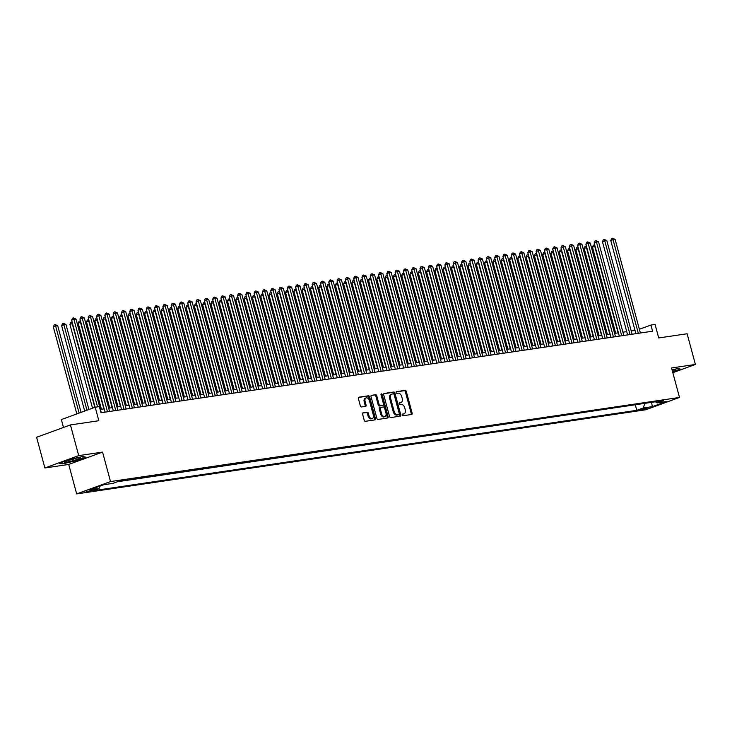 <?xml version="1.0" encoding="UTF-8"?>
<svg xmlns="http://www.w3.org/2000/svg" width="732" height="732" viewBox="0 0 732 732"><rect width="100%" height="100%" fill="white"/><g stroke="black" fill="none" stroke-linecap="round" stroke-linejoin="round"><path stroke-width="1.1" d="M402.197 414.989A0.878 0.567 70 0 0 402.993 415.749L411.64 414.468A1.254 0.814 70 0 0 412.134 413.141L406.278 391.446A1.254 0.814 70 0 0 405.135 390.357L396.488 391.638A0.878 0.567 70 0 0 396.945 393.331L398.062 393.157A4.017 2.599 70 0 1 401.712 396.634L402.197 398.437A4.017 2.599 70 0 1 400.971 402.6A4.017 2.599 70 0 1 400.633 402.682L399.516 402.847A0.878 0.567 70 0 0 399.965 404.54L401.09 404.366A4.017 2.599 70 0 1 404.732 407.843L405.226 409.646A4.017 2.599 70 0 1 403.991 413.809A4.017 2.599 70 0 1 403.661 413.891L402.536 414.056A0.878 0.567 70 0 0 402.197 414.989M85.598 492.096L92.479 489.964L85.598 492.096M363.063 412.811A1.254 0.814 70 0 0 362.578 414.138L364.216 420.223A1.254 0.814 70 0 0 365.36 421.312L374.967 419.884A1.254 0.814 70 0 0 375.452 418.567L369.605 396.872A1.254 0.814 70 0 0 368.461 395.783L358.854 397.202A1.254 0.814 70 0 0 358.369 398.528L360.354 405.885A1.254 0.814 70 0 0 361.489 406.965L365.597 406.361A1.254 0.814 70 0 0 366.092 405.034L365.103 401.383A3.358 2.178 70 0 1 366.137 397.915A3.358 2.178 70 0 1 369.459 400.743L373.311 415.026A3.358 2.178 70 0 1 372.286 418.503A3.358 2.178 70 0 1 368.955 415.666L368.315 413.287A1.254 0.814 70 0 0 367.18 412.208L362.862 412.885M672.827 372.689L695.4 364.454L687.119 333.755L658.708 337.955L655.067 324.45L650.922 325.063L652.578 331.203L101.007 412.738L99.351 406.599L95.197 407.212L61.36 419.564L63.492 427.451M78.717 455.624L44.881 467.968L68.726 464.436L102.562 452.092L78.717 455.624L70.437 424.926L98.847 420.726L95.197 407.212M102.562 452.092L110.514 481.564L679.506 397.449L645.67 409.792L76.677 493.908L110.514 481.564M695.4 364.454L671.555 367.976L679.506 397.449M389.543 416.481A1.254 0.814 70 0 0 390.678 417.569L400.285 416.142A1.254 0.814 70 0 0 400.779 414.815L394.923 393.121A1.254 0.814 70 0 0 393.779 392.041L384.172 393.459A1.254 0.814 70 0 0 383.687 394.786L389.543 416.481M387.631 418.018L378.023 419.436A1.254 0.814 70 0 1 376.879 418.356L371.023 396.662A1.254 0.814 70 0 1 371.517 395.335L375.626 394.722A1.254 0.814 70 0 1 376.77 395.811L379.139 404.604A1.254 0.814 70 0 0 380.283 405.693L383.01 405.29A1.254 0.814 70 0 0 383.495 403.963L381.024 394.804A0.878 0.567 70 0 1 382.168 394.63L388.116 416.691A1.254 0.814 70 0 1 387.631 418.018M44.881 467.968L36.6 437.269L70.437 424.926M647.994 407.697L639.503 410.039L642.321 409.774L647.994 407.697M99.945 486.139L99.094 488.436L92.689 490.769L636.794 410.332L643.199 407.989L644.938 403.332M99.094 488.436L89.963 489.781L103.871 484.712L112.993 483.358L119.389 481.025L663.494 400.587L657.098 402.92L666.221 401.575L652.322 406.644L643.199 407.989M117.404 481.748L637.389 404.448M68.726 464.436L76.677 493.908M635.01 330.388L631.213 330.946M626.72 331.614L622.914 332.172M618.421 332.84L614.624 333.399M610.131 334.067L606.325 334.625M601.841 335.293L598.035 335.851M593.542 336.519L589.736 337.086M585.252 337.745L581.446 338.312M576.953 338.971L573.147 339.538M568.663 340.197L564.857 340.764M560.364 341.423L556.558 341.99M552.074 342.649L548.268 343.217M543.775 343.875L539.969 344.443M535.485 345.101L531.679 345.669M527.186 346.327L523.38 346.895M518.897 347.554L515.09 348.121M510.597 348.78L506.791 349.347M502.308 350.006L498.501 350.573M494.009 351.232L490.202 351.799M485.719 352.458L481.912 353.025M477.42 353.684L473.613 354.251M469.13 354.91L465.323 355.478M460.831 356.136L457.024 356.704M452.541 357.362L448.734 357.93M444.242 358.589L440.435 359.156M435.952 359.815L432.145 360.382M427.653 361.041L423.855 361.608M419.363 362.267L415.556 362.834M411.073 363.493L407.267 364.06M402.774 364.719L398.967 365.286M394.484 365.945L390.678 366.512M386.185 367.171L382.378 367.738M377.895 368.397L374.089 368.965M369.596 369.623L365.79 370.191M361.306 370.85L357.5 371.417M353.007 372.076L349.201 372.643M344.717 373.302L340.911 373.869M336.418 374.528L332.612 375.095M328.128 375.754L324.322 376.321M319.829 376.98L316.023 377.547M311.539 378.206L307.733 378.773M303.24 379.432L299.434 380M294.95 380.658L291.144 381.226M286.651 381.884L282.845 382.452M278.361 383.111L274.555 383.678M270.062 384.337L266.256 384.904M261.772 385.563L257.966 386.13M253.473 386.789L249.667 387.356M245.183 388.015L241.377 388.582M236.884 389.25L233.087 389.808M228.594 390.476L224.788 391.034M220.295 391.702L216.498 392.26M212.005 392.928L208.199 393.487M203.716 394.155L199.909 394.713M195.417 395.381L191.61 395.939M187.127 396.607L183.32 397.165M178.828 397.833L175.021 398.391M170.538 399.059L166.731 399.617M162.239 400.285L158.432 400.843M153.949 401.511L150.142 402.069M145.65 402.737L141.843 403.295M137.36 403.963L133.553 404.522M129.061 405.189L125.254 405.748M120.771 406.416L116.964 406.974M112.472 407.642L108.665 408.2M104.182 408.868L100.376 409.426M650.922 325.063L639.384 329.272M635.403 405.171L636.794 410.332M655.488 401.767L657.098 402.92M651.581 402.344L652.322 406.644M672.681 372.14L680.797 369.175L677.887 368.498L672.058 369.852M59.484 463.237L62.394 463.914L75.497 460.876L85.681 457.152L82.771 456.484L69.677 459.522L59.484 463.237M402.225 414.303L402.746 414.23A4.017 2.599 70 0 0 403.076 414.138A4.017 2.599 70 0 0 403.387 413.992M400.367 402.783A4.017 2.599 70 0 1 400.056 402.929A4.017 2.599 70 0 1 399.718 403.021L399.205 403.094M411.119 414.541A1.254 0.814 70 0 0 411.219 413.47L405.363 391.776A1.254 0.814 70 0 0 404.229 390.696L396.177 391.885M399.764 416.224A1.254 0.814 70 0 0 399.864 415.154L394.008 393.459A1.254 0.814 70 0 0 392.864 392.37L383.788 393.715M398.931 414.587A0.878 0.567 70 0 0 399.279 413.662L394.136 394.621A0.878 0.567 70 0 0 393.34 393.862L392.16 394.036A4.017 2.599 70 0 0 391.821 394.118A4.017 2.599 70 0 0 390.595 398.272L394.109 411.293A4.017 2.599 70 0 0 397.75 414.76L398.931 414.587L398.025 414.925A0.878 0.567 70 0 0 398.162 414.87M391.245 394.365A4.017 2.599 70 0 0 390.915 394.457A4.017 2.599 70 0 0 389.68 398.611L390.595 398.272M398.025 414.925L396.845 415.099A4.017 2.599 70 0 1 393.194 411.622L389.68 398.611M371.124 395.591L375.626 394.722M382.296 405.546A1.254 0.814 70 0 1 382.095 405.62L379.368 406.022A1.254 0.814 70 0 1 378.224 404.942L375.855 396.14A1.254 0.814 70 0 0 374.711 395.06M387.1 418.091A1.254 0.814 70 0 0 387.201 417.02L381.253 394.969A0.878 0.567 70 0 0 380.979 394.457M381.601 413.736A3.358 2.178 70 0 0 384.931 416.572A3.358 2.178 70 0 0 385.956 413.095L384.602 408.063A1.254 0.814 70 0 0 383.458 406.974L380.732 407.376A1.254 0.814 70 0 0 380.247 408.703L381.601 413.736L380.686 414.074A3.358 2.178 70 0 0 384.016 416.901L384.931 416.572M380.53 407.45L379.817 407.715A1.254 0.814 70 0 0 379.332 409.042L380.247 408.703M380.686 414.074L379.332 409.042M372.286 418.503L371.371 418.832A3.358 2.178 70 0 1 368.05 416.005L367.4 413.626A1.254 0.814 70 0 0 366.265 412.537L362.679 413.068M366.137 397.915L365.222 398.245A3.358 2.178 70 0 0 364.188 401.722L365.103 401.383M365.076 406.434A1.254 0.814 70 0 0 365.177 405.363L364.188 401.722M374.436 419.967A1.254 0.814 70 0 0 374.537 418.896L368.69 397.202A1.254 0.814 70 0 0 367.546 396.113L358.47 397.458M595.07 246.281L592.462 247.16L615.694 333.243M592.462 247.16L593.341 245.22L594.256 244.891L594.75 246.327L618.11 332.886M638.313 333.307L613.041 239.648L615.118 239.346L640.39 333.005M635.898 333.664L610.753 240.489L613.041 239.648L612.547 238.211L615.118 239.346M610.753 240.489L611.632 238.55L612.547 238.211M672.47 371.371A8.308 0.833 164.9 0 0 675.49 369.697A8.308 0.833 164.9 0 0 673.577 369.806A8.308 0.833 164.9 0 0 672.113 370.053M680.257 369.047L672.598 371.847M74.216 460.346A8.308 0.833 164.9 0 0 80.374 457.683A8.308 0.833 164.9 0 0 70.821 459.559A8.308 0.833 164.9 0 0 64.581 461.938A8.308 0.833 164.9 0 0 74.216 460.346M68.067 460.419A6.295 0.631 164.9 0 0 73.502 459.129A6.295 0.631 164.9 0 0 76.604 458.113M85.141 457.033L75.332 460.611L62.641 463.557L60.189 462.981M586.771 247.508L584.173 248.386L607.395 334.469M584.173 248.386L585.051 246.446L585.966 246.117L586.46 247.553L609.811 334.112M578.481 248.734L575.874 249.612L599.105 335.695M575.874 249.612L576.752 247.672L577.667 247.343L578.161 248.779L601.521 335.338M570.182 249.96L567.584 250.838L590.806 336.921M567.584 250.838L568.462 248.898L569.377 248.569L569.871 250.005L593.222 336.564M561.892 251.186L559.285 252.064L582.516 338.147M559.285 252.064L560.163 250.124L561.078 249.795L561.572 251.232L584.932 337.791M630.023 334.533L604.751 240.874L606.819 240.572L632.091 334.231M627.608 334.89L602.463 241.716L604.751 240.874L604.257 239.437L606.819 240.572M602.463 241.716L603.342 239.776L604.257 239.437M621.724 335.759L596.452 242.109L598.529 241.798L623.801 335.457M619.309 336.116L594.164 242.942L596.452 242.109L595.958 240.663L598.529 241.798M594.164 242.942L595.043 241.002L595.958 240.663M613.434 336.985L588.162 243.335L590.23 243.024L615.502 336.683M611.019 337.342L585.875 244.168L588.162 243.335L587.668 241.889L590.23 243.024M585.875 244.168L586.753 242.228L587.668 241.889M605.135 338.211L579.863 244.561L581.94 244.25L607.212 337.91M602.72 338.568L577.575 245.394L579.863 244.561L579.369 243.115L581.94 244.25M577.575 245.394L578.454 243.454L579.369 243.115M553.593 252.412L550.995 253.29L574.227 339.373M550.995 253.29L551.873 251.351L552.788 251.021L553.282 252.458L576.633 339.017M596.845 339.438L571.573 245.787L573.641 245.476L598.913 339.136M594.43 339.794L569.286 246.62L571.573 245.787L571.079 244.342L573.641 245.476M569.286 246.62L570.164 244.68L571.079 244.342M545.303 253.638L542.705 254.516L565.928 340.6M542.705 254.516L543.574 252.577L544.489 252.247L544.983 253.684L568.343 340.243M588.546 340.664L563.274 247.013L565.351 246.702L590.623 340.362M586.131 341.021L560.987 247.846L563.274 247.013L562.78 245.568L565.351 246.702M560.987 247.846L561.865 245.906L562.78 245.568M537.014 254.864L534.406 255.743L557.638 341.826M534.406 255.743L535.284 253.803L536.199 253.473L536.693 254.91L560.053 341.469M580.256 341.89L554.984 248.24L557.052 247.928L582.324 341.588M577.841 342.247L552.697 249.072L554.984 248.24L554.49 246.794L557.052 247.928M552.697 249.072L553.575 247.132L554.49 246.794M528.714 256.09L526.116 256.969L549.339 343.052M526.116 256.969L526.985 255.029L527.9 254.699L528.394 256.136L551.754 342.695M571.957 343.116L546.685 249.466L548.762 249.155L574.034 342.814M569.542 343.473L544.407 250.298L546.685 249.466L546.191 248.02L548.762 249.155M544.407 250.298L545.276 248.358L546.191 248.02M520.425 257.316L517.817 258.195L541.049 344.278M517.817 258.195L518.695 256.255L519.61 255.925L520.104 257.362L543.464 343.921M512.126 258.542L509.527 259.421L532.75 345.504M509.527 259.421L510.396 257.481L511.311 257.152L511.805 258.588L535.165 345.147M503.836 259.769L501.228 260.647L524.46 346.73M501.228 260.647L502.106 258.707L503.021 258.378L503.515 259.814L526.875 346.373M495.537 260.995L492.938 261.873L516.161 347.956M492.938 261.873L493.816 259.933L494.722 259.604L495.225 261.04L518.576 347.599M487.247 262.221L484.639 263.099L507.871 349.182M484.639 263.099L485.517 261.159L486.432 260.83L486.926 262.266L510.286 348.825M478.948 263.447L476.349 264.325L499.572 350.408M476.349 264.325L477.227 262.385L478.142 262.056L478.637 263.493L501.987 350.052M470.658 264.673L468.05 265.551L491.282 351.635M468.05 265.551L468.928 263.612L469.843 263.282L470.337 264.719L493.697 351.278M462.359 265.899L459.76 266.777L482.983 352.861M459.76 266.777L460.638 264.838L461.553 264.508L462.048 265.945L485.398 352.504M454.069 267.125L451.461 268.003L474.693 354.087M451.461 268.003L452.339 266.064L453.254 265.734L453.748 267.171L477.108 353.73M445.77 268.351L443.171 269.23L466.394 355.313M443.171 269.23L444.05 267.29L444.965 266.96L445.459 268.397L468.809 354.956M437.48 269.577L434.872 270.456L458.104 356.539M434.872 270.456L435.75 268.516L436.665 268.187L437.16 269.623L460.52 356.182M429.181 270.803L426.582 271.682L449.805 357.765M426.582 271.682L427.461 269.742L428.376 269.413L428.87 270.849L452.22 357.408M563.667 344.342L538.395 250.692L540.472 250.381L565.735 344.04M561.252 344.699L536.108 251.524L538.395 250.692L537.901 249.246L540.472 250.381M536.108 251.524L536.986 249.585L537.901 249.246M555.368 345.568L530.096 251.918L532.173 251.607L557.445 345.266M552.953 345.925L527.818 252.75L530.096 251.918L529.602 250.472L532.173 251.607M527.818 252.75L528.687 250.811L529.602 250.472M547.078 346.794L521.806 253.144L523.883 252.833L549.146 346.492M544.663 347.151L519.519 253.977L521.806 253.144L521.312 251.698L523.883 252.833M519.519 253.977L520.397 252.037L521.312 251.698M538.779 348.02L513.507 254.37L515.584 254.059L540.857 347.718M536.364 348.377L511.229 255.203L513.507 254.37L513.013 252.924L515.584 254.059M511.229 255.203L512.098 253.263L513.013 252.924M530.49 349.246L505.217 255.596L507.294 255.285L532.557 348.944M528.074 349.603L502.93 256.429L505.217 255.596L504.723 254.15L507.294 255.285M502.93 256.429L503.808 254.489L504.723 254.15M522.191 350.472L496.927 256.822L498.995 256.511L524.268 350.171M519.775 350.829L494.64 257.655L496.927 256.822L496.424 255.377L498.995 256.511M494.64 257.655L495.518 255.715L496.424 255.377M513.901 351.699L488.628 258.048L490.705 257.737L515.968 351.397M511.485 352.055L486.341 258.881L488.628 258.048L488.134 256.603L490.705 257.737M486.341 258.881L487.219 256.941L488.134 256.603M505.602 352.925L480.338 259.274L482.406 258.963L507.679 352.623M503.186 353.282L478.051 260.107L480.338 259.274L479.844 257.838L482.406 258.963M478.051 260.107L478.929 258.167L479.844 257.838M497.312 354.151L472.039 260.5L474.116 260.189L499.38 353.849M494.896 354.508L469.752 261.333L472.039 260.5L471.545 259.064L474.116 260.189M469.752 261.333L470.63 259.393L471.545 259.064M489.013 355.377L463.749 261.727L465.817 261.416L491.09 355.075M486.597 355.734L461.462 262.559L463.749 261.727L463.255 260.29L465.817 261.416M461.462 262.559L462.34 260.619L463.255 260.29M480.723 356.603L455.45 262.953L457.527 262.642L482.8 356.301M478.307 356.96L453.163 263.785L455.45 262.953L454.956 261.516L457.527 262.642M453.163 263.785L454.041 261.846L454.956 261.516M472.424 357.829L447.161 264.179L449.228 263.868L474.501 357.527M470.008 358.186L444.873 265.011L447.161 264.179L446.666 262.742L449.228 263.868M444.873 265.011L445.751 263.072L446.666 262.742M420.891 272.03L418.283 272.908L441.515 358.991M418.283 272.908L419.162 270.968L420.077 270.639L420.571 272.075L443.931 358.634M412.592 273.256L409.993 274.134L433.216 360.217M409.993 274.134L410.872 272.194L411.787 271.865L412.281 273.301L435.632 359.86M404.302 274.482L401.694 275.36L424.926 361.443M401.694 275.36L402.573 273.42L403.488 273.091L403.982 274.527L427.342 361.086M396.003 275.708L393.404 276.586L416.627 362.669M393.404 276.586L394.283 274.646L395.198 274.317L395.692 275.754L419.043 362.313M464.134 359.055L438.861 265.405L440.938 265.094L466.211 358.753M461.718 359.412L436.574 266.238L438.861 265.405L438.367 263.968L440.938 265.094M436.574 266.238L437.452 264.298L438.367 263.968M455.835 360.281L430.572 266.631L432.639 266.32L457.912 359.979M453.428 360.638L428.284 267.464L430.572 266.631L430.077 265.194L432.639 266.32M428.284 267.464L429.162 265.524L430.077 265.194M447.545 361.507L422.273 267.857L424.35 267.546L449.622 361.205M445.129 361.864L419.985 268.69L422.273 267.857L421.778 266.421L424.35 267.546M419.985 268.69L420.863 266.75L421.778 266.421M439.255 362.733L413.983 269.083L416.05 268.772L441.323 362.432M436.839 363.09L411.695 269.916L413.983 269.083L413.488 267.647L416.05 268.772M411.695 269.916L412.573 267.976L413.488 267.647M387.713 276.934L385.105 277.812L408.337 363.896M385.105 277.812L385.984 275.873L386.899 275.543L387.393 276.98L410.753 363.539M430.956 363.96L405.684 270.309L407.761 269.998L433.033 363.658M428.54 364.316L403.396 271.142L405.684 270.309L405.189 268.873L407.761 269.998M403.396 271.142L404.274 269.202L405.189 268.873M379.414 278.16L376.815 279.038L400.038 365.122M376.815 279.038L377.694 277.099L378.609 276.769L379.103 278.206L402.454 364.765M422.666 365.186L397.394 271.535L399.462 271.224L424.734 364.884M420.25 365.543L395.106 272.368L397.394 271.535L396.9 270.099L399.462 271.224M395.106 272.368L395.985 270.428L396.9 270.099M371.124 279.386L368.516 280.264L391.748 366.348M368.516 280.264L369.395 278.325L370.31 277.995L370.804 279.432L394.164 365.991M414.367 366.412L389.095 272.762L391.172 272.45L416.444 366.11M411.951 366.769L386.807 273.594L389.095 272.762L388.601 271.325L391.172 272.45M386.807 273.594L387.685 271.654L388.601 271.325M362.825 280.612L360.226 281.491L383.458 367.574M360.226 281.491L361.105 279.551L362.02 279.221L362.514 280.658L385.865 367.217M406.077 367.638L380.805 273.988L382.873 273.677L408.145 367.336M403.661 367.995L378.517 274.82L380.805 273.988L380.311 272.551L382.873 273.677M378.517 274.82L379.396 272.88L380.311 272.551M354.535 281.838L351.936 282.717L375.159 368.8M351.936 282.717L352.806 280.777L353.721 280.447L354.215 281.884L377.575 368.443M397.778 368.864L372.506 275.214L374.583 274.903L399.855 368.562M395.362 369.221L370.218 276.046L372.506 275.214L372.012 273.777L374.583 274.903M370.218 276.046L371.097 274.107L372.012 273.777M346.245 283.064L343.637 283.943L366.869 370.026M343.637 283.943L344.516 282.003L345.431 281.674L345.925 283.11L369.276 369.669M389.488 370.09L364.216 276.44L366.284 276.129L391.556 369.788M387.072 370.447L361.928 277.272L364.216 276.44L363.722 275.003L366.284 276.129M361.928 277.272L362.807 275.333L363.722 275.003M337.946 284.291L335.348 285.169L358.57 371.252M335.348 285.169L336.217 283.229L337.132 282.9L337.626 284.336L360.986 370.895M381.189 371.316L355.917 277.666L357.994 277.355L383.266 371.014M378.773 371.673L353.638 278.499L355.917 277.666L355.423 276.229L357.994 277.355M353.638 278.499L354.508 276.559L355.423 276.229M329.656 285.517L327.048 286.395L350.28 372.478M327.048 286.395L327.927 284.455L328.842 284.126L329.336 285.562L352.696 372.121M372.899 372.542L347.627 278.892L349.704 278.581L374.967 372.24M370.483 372.899L345.339 279.725L347.627 278.892L347.133 277.455L349.704 278.581M345.339 279.725L346.218 277.785L347.133 277.455M321.357 286.743L318.759 287.621L341.981 373.704M318.759 287.621L319.628 285.681L320.543 285.352L321.037 286.788L344.397 373.347M364.6 373.768L339.328 280.118L341.405 279.807L366.677 373.466M362.184 374.134L337.049 280.951L339.328 280.118L338.834 278.682L341.405 279.807M337.049 280.951L337.919 279.011L338.834 278.682M313.067 287.969L310.46 288.847L333.691 374.94M310.46 288.847L311.338 286.907L312.253 286.578L312.747 288.015L336.107 374.574M356.31 374.994L331.038 281.344L333.115 281.033L358.378 374.692M353.895 375.36L328.75 282.177L331.038 281.344L330.544 279.908L333.115 281.033M328.75 282.177L329.629 280.237L330.544 279.908M304.768 289.195L302.17 290.073L325.392 376.166M302.17 290.073L303.048 288.133L303.954 287.804L304.457 289.241L327.808 375.8M348.011 376.23L322.739 282.57L324.816 282.259L350.088 375.919M345.596 376.587L320.46 283.403L322.739 282.57L322.245 281.134L324.816 282.259M320.46 283.403L321.33 281.463L322.245 281.134M296.478 290.421L293.871 291.299L317.102 377.392M293.871 291.299L294.749 289.36L295.664 289.03L296.158 290.467L319.518 377.035M339.721 377.456L314.449 283.796L316.526 283.485L341.789 377.145M337.306 377.813L312.161 284.629L314.449 283.796L313.955 282.36L316.526 283.485M312.161 284.629L313.04 282.689L313.955 282.36M288.179 291.647L285.581 292.526L308.803 378.618M285.581 292.526L286.459 290.586L287.365 290.256L287.868 291.693L311.219 378.261M331.422 378.682L306.159 285.023L308.227 284.711L333.499 378.371M329.007 379.039L303.872 285.855L306.159 285.023L305.656 283.586L308.227 284.711M303.872 285.855L304.75 283.915L305.656 283.586M279.889 292.873L277.282 293.752L300.513 379.844M277.282 293.752L278.16 291.812L279.075 291.482L279.569 292.919L302.929 379.487M323.132 379.908L297.86 286.249L299.937 285.938L325.2 379.597M320.717 380.265L295.572 287.081L297.86 286.249L297.366 284.812L299.937 285.938M295.572 287.081L296.451 285.141L297.366 284.812M271.59 294.099L268.992 294.978L292.214 381.07M268.992 294.978L269.87 293.038L270.785 292.709L271.279 294.145L294.63 380.713M314.833 381.134L289.57 287.475L291.638 287.164L316.91 380.823M312.418 381.491L287.283 288.307L289.57 287.475L289.076 286.038L291.638 287.164M287.283 288.307L288.161 286.368L289.076 286.038M263.3 295.325L260.693 296.204L283.925 382.296M260.693 296.204L261.571 294.264L262.486 293.935L262.98 295.371L286.34 381.939M306.543 382.36L281.271 288.701L283.348 288.39L308.611 382.049M304.128 382.717L278.983 289.533L281.271 288.701L280.777 287.264L283.348 288.39M278.983 289.533L279.862 287.594L280.777 287.264M255.001 296.552L252.403 297.43L275.625 383.522M252.403 297.43L253.281 295.499L254.196 295.161L254.69 296.597L278.041 383.165M298.244 383.586L272.981 289.927L275.049 289.616L300.321 383.275M295.829 383.943L270.694 290.76L272.981 289.927L272.487 288.49L275.049 289.616M270.694 290.76L271.572 288.82L272.487 288.49M246.711 297.778L244.104 298.656L267.336 384.748M244.104 298.656L244.982 296.725L245.897 296.387L246.391 297.823L269.751 384.392M289.954 384.812L264.682 291.153L266.759 290.842L292.031 384.501M287.539 385.169L262.395 291.986L264.682 291.153L264.188 289.716L266.759 290.842M262.395 291.986L263.273 290.046L264.188 289.716M238.412 299.004L235.814 299.882L259.037 385.974M235.814 299.882L236.692 297.951L237.607 297.613L238.101 299.049L261.452 385.618M281.655 386.038L256.392 292.379L258.46 292.068L283.732 385.727M279.24 386.395L254.105 293.212L256.392 292.379L255.898 290.943L258.46 292.068M254.105 293.212L254.983 291.272L255.898 290.943M230.123 300.23L227.515 301.108L250.747 387.201M227.515 301.108L228.393 299.178L229.308 298.839L229.802 300.276L253.162 386.844M273.365 387.265L248.093 293.605L250.17 293.294L275.442 386.954M270.95 387.621L245.806 294.438L248.093 293.605L247.599 292.169L250.17 293.294M245.806 294.438L246.684 292.498L247.599 292.169M221.823 301.456L219.225 302.334L242.448 388.427M219.225 302.334L220.103 300.404L221.018 300.065L221.512 301.502L244.863 388.07M265.066 388.491L239.803 294.831L241.871 294.529L267.143 388.18M262.66 388.848L237.516 295.664L239.803 294.831L239.309 293.395L241.871 294.529M237.516 295.664L238.394 293.724L239.309 293.395M213.534 302.682L210.926 303.56L234.158 389.653M210.926 303.56L211.804 301.63L212.719 301.291L213.213 302.728L236.573 389.296M256.776 389.717L231.504 296.057L233.581 295.755L258.853 389.406M254.361 390.074L229.217 296.89L231.504 296.057L231.01 294.621L233.581 295.755M229.217 296.89L230.095 294.95L231.01 294.621M205.235 303.908L202.636 304.787L225.859 390.879M202.636 304.787L203.514 302.856L204.429 302.517L204.923 303.954L228.274 390.522M248.487 390.943L223.214 297.284L225.282 296.982L250.554 390.632M246.071 391.3L220.927 298.116L223.214 297.284L222.72 295.847L225.282 296.982M220.927 298.116L221.805 296.176L222.72 295.847M196.945 305.134L194.337 306.013L217.569 392.105M194.337 306.013L195.215 304.082L196.13 303.743L196.624 305.18L219.984 391.748M240.188 392.169L214.915 298.51L216.992 298.208L242.265 391.858M237.772 392.526L212.628 299.342L214.915 298.51L214.421 297.073L216.992 298.208M212.628 299.342L213.506 297.402L214.421 297.073M188.646 306.36L186.047 307.239L209.27 393.331M186.047 307.239L186.925 305.308L187.84 304.97L188.334 306.406L211.685 392.974M231.898 393.395L206.625 299.736L208.693 299.434L233.965 393.084M229.482 393.752L204.338 300.568L206.625 299.736L206.131 298.299L208.693 299.434M204.338 300.568L205.216 298.629L206.131 298.299M180.356 307.586L177.748 308.465L200.98 394.557M177.748 308.465L178.626 306.534L179.541 306.196L180.035 307.632L203.395 394.2M223.599 394.621L198.326 300.962L200.403 300.66L225.676 394.31M221.183 394.978L196.039 301.794L198.326 300.962L197.832 299.525L200.403 300.66M196.039 301.794L196.917 299.855L197.832 299.525M172.057 308.812L169.458 309.691L192.69 395.783M169.458 309.691L170.336 307.76L171.251 307.422L171.745 308.858L195.096 395.426M215.309 395.847L190.036 302.188L192.104 301.886L217.377 395.536M212.893 396.204L187.749 303.021L190.036 302.188L189.542 300.751L192.104 301.886M187.749 303.021L188.627 301.081L189.542 300.751M163.767 310.039L161.159 310.917L184.391 397.009M161.159 310.917L162.037 308.986L162.952 308.648L163.446 310.084L186.806 396.653M207.01 397.073L181.737 303.414L183.814 303.112L209.087 396.762M204.594 397.43L179.45 304.247L181.737 303.414L181.243 301.977L183.814 303.112M179.45 304.247L180.328 302.307L181.243 301.977M155.468 311.265L152.869 312.143L176.101 398.235M152.869 312.143L153.747 310.212L154.662 309.874L155.157 311.31L178.507 397.879M198.72 398.3L173.447 304.64L175.515 304.338L200.788 397.988M196.304 398.656L171.16 305.473L173.447 304.64L172.953 303.204L175.515 304.338M171.16 305.473L172.038 303.533L172.953 303.204M147.178 312.491L144.579 313.378L167.802 399.462M144.579 313.378L145.448 311.439L146.363 311.1L146.858 312.537L170.217 399.105M190.421 399.526L165.148 305.866L167.225 305.564L192.498 399.215M188.005 399.882L162.87 306.699L165.148 305.866L164.654 304.43L167.225 305.564M162.87 306.699L163.739 304.759L164.654 304.43M138.888 313.717L136.28 314.604L159.512 400.688M136.28 314.604L137.159 312.665L138.074 312.326L138.568 313.763L161.928 400.331M182.131 400.752L156.858 307.092L158.935 306.79L184.199 400.441M179.715 401.109L154.571 307.925L156.858 307.092L156.364 305.656L158.935 306.79M154.571 307.925L155.449 305.985L156.364 305.656M130.589 314.943L127.99 315.831L151.213 401.914M127.99 315.831L128.859 313.891L129.774 313.552L130.269 314.989L153.629 401.557M173.832 401.978L148.559 308.318L150.636 308.016L175.909 401.667M171.416 402.335L146.281 309.151L148.559 308.318L148.065 306.882L150.636 308.016M146.281 309.151L147.15 307.211L148.065 306.882M122.299 316.169L119.691 317.057L142.923 403.14M119.691 317.057L120.57 315.117L121.485 314.778L121.979 316.215L145.339 402.783M165.542 403.204L140.27 309.545L142.347 309.243L167.61 402.893M163.126 403.561L137.982 310.377L140.27 309.545L139.775 308.108L142.347 309.243M137.982 310.377L138.86 308.437L139.775 308.108M114 317.395L111.401 318.283L134.624 404.366M111.401 318.283L112.271 316.343L113.186 316.004L113.68 317.441L137.04 404.009M157.243 404.43L131.97 310.771L134.048 310.469L159.32 404.119M154.827 404.787L129.692 311.603L131.97 310.771L131.476 309.334L134.048 310.469M129.692 311.603L130.561 309.663L131.476 309.334M105.71 318.621L103.102 319.509L126.334 405.592M103.102 319.509L103.981 317.569L104.896 317.231L105.39 318.667L128.75 405.235M148.953 405.656L123.681 311.997L125.758 311.695L151.021 405.345M146.537 406.013L121.393 312.829L123.681 311.997L123.186 310.56L125.758 311.695M121.393 312.829L122.271 310.89L123.186 310.56M97.411 319.847L94.812 320.735L118.035 406.818M94.812 320.735L95.691 318.795L96.597 318.457L97.1 319.893L120.451 406.461M140.654 406.882L115.391 313.223L117.459 312.921L142.731 406.571M138.238 407.239L113.103 314.055L115.391 313.223L114.887 311.786L117.459 312.921M113.103 314.055L113.982 312.116L114.887 311.786M89.121 321.073L86.513 321.961L109.745 408.044M86.513 321.961L87.392 320.021L88.307 319.683L88.801 321.119L112.161 407.687M132.364 408.108L107.092 314.449L109.169 314.147L134.432 407.797M129.948 408.465L104.804 315.282L107.092 314.449L106.598 313.012L109.169 314.147M104.804 315.282L105.683 313.342L106.598 313.012M80.822 322.3L78.223 323.187L101.446 409.27M78.223 323.187L79.102 321.247L80.017 320.909L80.511 322.345L103.862 408.913M124.065 409.334L98.802 315.675L100.87 315.373L126.142 409.023M121.649 409.691L96.514 316.508L98.802 315.675L98.298 314.238L100.87 315.373M96.514 316.508L97.393 314.577L98.298 314.238M72.532 323.526L69.924 324.413L92.534 408.191M69.924 324.413L70.803 322.473L71.718 322.135L72.212 323.571L94.821 407.358M115.775 410.56L90.503 316.901L92.58 316.599L117.843 410.249M113.359 410.917L88.215 317.734L90.503 316.901L90.009 315.465L92.58 316.599M88.215 317.734L89.094 315.803L90.009 315.465M88.929 409.508L65.99 324.496L63.922 324.798L61.634 325.639L84.683 411.055M61.634 325.639L62.513 323.7L63.428 323.361L63.922 324.798L86.962 410.222M63.428 323.361L65.99 324.496M107.476 411.787L82.213 318.127L84.281 317.825L109.553 411.476M105.06 412.143L79.925 318.96L82.213 318.127L81.719 316.691L84.281 317.825M79.925 318.96L80.804 317.029L81.719 316.691M81.078 412.372L57.7 325.722L55.623 326.024L53.335 326.865L76.823 413.919M53.335 326.865L54.214 324.926L55.129 324.587L55.623 326.024L79.111 413.086M55.129 324.587L57.7 325.722M97.53 406.873L73.914 319.353L75.991 319.051L101.263 412.702M95.114 407.248L71.626 320.186L73.914 319.353L73.42 317.917L75.991 319.051M71.626 320.186L72.505 318.255L73.42 317.917M642.101 408.941L642.321 409.774M640.363 409.536L640.5 410.039M402.746 414.23L403.661 413.891M399.718 403.021L400.633 402.682M404.229 390.696L405.135 390.357M405.363 391.776L406.278 391.446M411.219 413.47L412.134 413.141M392.864 392.37L393.779 392.041M394.008 393.459L394.923 393.121M399.864 415.154L400.779 414.815M393.194 411.622L394.109 411.293M396.845 415.099L397.75 414.76M375.855 396.14L376.77 395.811M378.224 404.942L379.139 404.604M379.368 406.022L380.283 405.693M382.095 405.62L383.01 405.29M381.253 394.969L382.168 394.63M387.201 417.02L388.116 416.691M366.265 412.537L367.18 412.208M367.4 413.626L368.315 413.287M368.05 416.005L368.955 415.666M365.177 405.363L366.092 405.034M367.546 396.113L368.461 395.783M368.69 397.202L369.605 396.872M374.537 418.896L375.452 418.567M403.076 414.138L403.991 413.809M400.056 402.929L400.971 402.6M398.098 414.907L399.004 414.568M390.915 394.457L391.821 394.118M382.195 405.592L383.111 405.263M379.716 407.742L380.631 407.404"/></g></svg>
